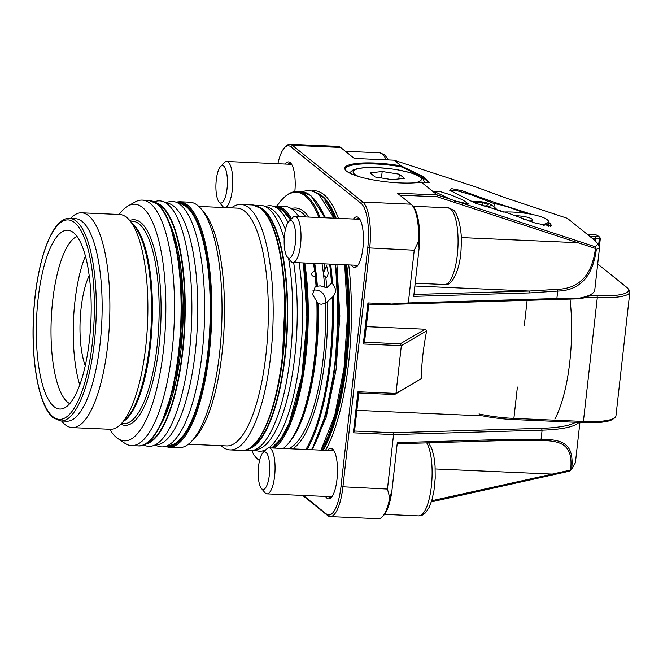 <?xml version="1.0" encoding="UTF-8"?>
<svg xmlns="http://www.w3.org/2000/svg" width="663" height="663" viewBox="0 0 663 663"><rect width="100%" height="100%" fill="white"/><g stroke="black" fill="none" stroke-linecap="round" stroke-linejoin="round"><path stroke-width="0.99" d="M479.009 413.927A46.07 9.58 6.4 0 0 513.883 418.403L583.407 421.444A46.07 9.58 6.4 0 0 614.676 417.839A46.07 9.58 6.4 0 0 615.952 415.933L629.85 292.035A46.07 9.58 -173.6 0 1 597.305 297.546L586.324 297.065M614.676 417.839L613.026 419.099A44.537 9.257 -173.6 0 1 582.794 422.58L513.278 419.538A44.537 9.257 -173.6 0 1 482.697 415.875L356.876 410.347M589.954 236.509A16.89 3.514 -173.6 0 1 595.449 236.492L599.087 236.658L600.363 238.199L599.393 246.835M589.846 295.383L597.031 295.698A44.537 9.257 6.4 0 0 627.704 288.306L629.03 289.897A46.07 9.58 -173.6 0 1 629.85 292.035M599.087 236.658A44.537 9.257 6.4 0 0 595.482 234.586L586.979 234.105M627.704 288.306A44.537 9.257 6.4 0 0 626.618 287.261L597.695 263.998M598.614 245.119L599.36 238.506L595.722 238.34A15.357 3.191 6.4 0 0 592.175 238.299M599.36 238.506L599.949 237.586M540.9 224.707A28.028 5.826 6.4 0 0 547.895 220.348A28.028 5.826 6.4 0 0 502.993 212.094M547.895 220.348L548.566 221.144A28.791 5.984 -173.6 0 1 549.072 222.478A28.791 5.984 -173.6 0 1 543.445 225.329M529.074 221.169A11.901 2.478 6.4 0 0 532.041 220.348A11.901 2.478 6.4 0 0 527.491 217.257A11.901 2.478 6.4 0 0 514.339 215.74M529.381 221.127A9.597 1.997 6.4 0 0 523.447 219.204M375.134 176.988L392.289 179.69L404.389 178.289L399.333 174.195L382.186 171.493L370.087 172.894L375.134 176.988M381.457 177.982L382.186 171.493M398.803 178.935L399.333 174.195M153.94 201.751L156.369 201.179A122.854 37.335 92.5 0 1 162.75 201.461A122.854 37.335 92.5 0 1 167.59 204.187A122.854 37.335 92.5 0 1 191.043 333.481A122.854 37.335 92.5 0 1 152.018 446.025A122.854 37.335 92.5 0 1 145.636 445.751L143.266 444.964M162.75 201.461L169.015 203.524A121.056 36.788 92.5 0 1 173.789 206.218A121.056 36.788 92.5 0 1 196.903 333.613A121.056 36.788 92.5 0 1 158.44 444.517L152.018 446.025M165.916 202.505L169.164 201.743A122.854 37.335 92.5 0 1 175.538 202.016A122.854 37.335 92.5 0 1 180.377 204.743A122.854 37.335 92.5 0 1 203.831 334.044A122.854 37.335 92.5 0 1 164.805 446.589A122.854 37.335 92.5 0 1 158.432 446.307L155.266 445.263M256.498 205.77L257.227 205.605A122.854 37.335 92.5 0 1 263.601 205.886A122.854 37.335 92.5 0 1 268.44 208.613A122.854 37.335 92.5 0 1 284.22 238.672M288.62 258.595A122.854 37.335 92.5 0 1 286.59 381.266A122.854 37.335 92.5 0 1 252.868 450.45A122.854 37.335 92.5 0 1 246.495 450.177L245.782 449.937M263.601 205.886L268.432 207.478A121.462 36.913 92.5 0 1 273.222 210.179A121.462 36.913 92.5 0 1 285.413 229.564M293.651 262.523A121.462 36.913 92.5 0 1 257.824 449.29L252.868 450.45M265.324 206.45L267.09 206.036A122.854 37.335 92.5 0 1 273.463 206.317A122.854 37.335 92.5 0 1 278.311 209.044A122.854 37.335 92.5 0 1 288.007 222.536M299.088 262.763A122.854 37.335 92.5 0 1 268.855 447.84M266.045 449.638A122.854 37.335 92.5 0 1 262.73 450.89A122.854 37.335 92.5 0 1 256.357 450.608L254.633 450.036M484.786 206.674A11.47 2.387 6.4 0 0 489.882 204.055A11.47 2.387 6.4 0 0 483.219 202.091A11.47 2.387 6.4 0 0 471.086 201.469M501.899 211.837A25.335 5.271 6.4 0 0 497.026 209.757M482.316 205.795L485.407 205.994L488.217 204.536L482.391 202.522L473.117 202.29M473.689 202.522L473.747 201.958M482.034 205.687L482.391 202.522M265.996 452.423A18.779 5.71 92.5 0 1 269.335 475.015A18.779 5.71 92.5 0 1 261.902 488.929A18.779 5.71 92.5 0 1 261.355 488.374A18.779 5.71 92.5 0 1 258.247 470.423A18.779 5.71 92.5 0 1 262.913 452.812A18.779 5.71 92.5 0 1 265.996 452.423M262.913 452.812L266.733 448.942A23.031 7.003 92.5 0 1 269.012 447.84A23.031 7.003 92.5 0 1 270.512 448.461A23.031 7.003 92.5 0 1 274.847 473.68A23.031 7.003 92.5 0 1 266.99 493.86A23.031 7.003 92.5 0 1 265.49 493.239A23.031 7.003 92.5 0 1 264.819 492.568L261.355 488.374M223.704 166.057A18.779 5.71 92.5 0 1 227.044 188.648A18.779 5.71 92.5 0 1 219.61 202.563A18.779 5.71 92.5 0 1 219.063 202.008A18.779 5.71 92.5 0 1 215.956 184.057A18.779 5.71 92.5 0 1 220.622 166.454A18.779 5.71 92.5 0 1 223.704 166.057M220.622 166.454L224.434 162.576A23.031 7.003 92.5 0 1 226.721 161.474A23.031 7.003 92.5 0 1 228.221 162.095A23.031 7.003 92.5 0 1 232.547 187.322A23.031 7.003 92.5 0 1 224.699 207.502A23.031 7.003 92.5 0 1 223.199 206.881A23.031 7.003 92.5 0 1 222.519 206.201L219.063 202.008M291.952 221.044A18.779 5.71 92.5 0 1 295.284 243.636A18.779 5.71 92.5 0 1 287.858 257.551A18.779 5.71 92.5 0 1 287.303 256.995A18.779 5.71 92.5 0 1 284.203 239.053A18.779 5.71 92.5 0 1 288.869 221.442A18.779 5.71 92.5 0 1 291.952 221.044M288.869 221.442L292.681 217.572A23.031 7.003 92.5 0 1 294.969 216.461A23.031 7.003 92.5 0 1 296.469 217.083A23.031 7.003 92.5 0 1 300.795 242.31A23.031 7.003 92.5 0 1 292.947 262.49A23.031 7.003 92.5 0 1 291.447 261.868A23.031 7.003 92.5 0 1 290.767 261.189L287.303 256.995M549.039 222.809L550.481 223.845L551.657 225.984L535.803 223.29L507.568 212.906L475.214 203.127L449.655 190.215L451.586 188.648L462.07 190.72L494.548 202.414L532.198 214.456M550.439 226.307L548.823 224.691M89.198 275.626A55.286 16.799 -87.5 0 0 85.245 365.703M305.925 449.456A137.44 41.769 -87.5 0 0 332.229 297.389L325.558 303.298L321.199 304.259L318.265 303.629A120.169 36.515 92.5 0 1 290.601 440.754M316.856 301.648L317.37 302.361A122.083 37.103 92.5 0 1 286.83 445.246L286.134 445.942A122.854 37.335 -87.5 0 0 316.856 301.648L312.596 294.521L315.016 287.27L316.077 286.424A122.854 37.335 -87.5 0 0 315.215 276.604C310.4 276.504 310.781 272.004 314.627 271.44A122.854 37.335 -87.5 0 0 313.524 263.393M313.972 263.41A122.083 37.103 92.5 0 1 315.273 272.949L315.571 275.559A122.083 37.103 92.5 0 1 316.549 286.242L316.077 286.424M316.425 286.35L320.262 285.877L326.735 287.775L331.508 283.267A137.44 41.769 -87.5 0 0 329.66 264.098M324.704 303.687A9.597 8.727 46.6 0 0 315.845 290.054A9.597 8.727 46.6 0 0 313.002 290.386M328.202 273.032C327.696 276.413 326.892 277.797 325.798 277.192L323.619 275.311L323.345 272.999L326.685 265.888L328.202 273.032M326.304 277.416L325.798 277.192A121.702 36.987 92.5 0 1 326.735 287.775M450.285 199.24L595.142 246.727L598.101 243.992L594.744 240.362L567.404 218.342L505.413 197.798L476.051 187.041L394.046 160.181L401.165 165.916A42.996 8.942 6.4 0 0 375.2 163.048A42.996 8.942 6.4 0 0 345.564 170.184A42.996 8.942 6.4 0 0 399.855 182.913A42.996 8.942 6.4 0 0 421.27 182.118L437.199 194.947L450.285 199.24L434.323 191.483L439.851 191.474L450.915 194.972L462.915 199.969L468.285 203.856L461.473 202.903M525.452 213.279L512.085 208.364C504.145 205.721 498.261 204.163 494.424 203.69L471.012 194.74L456.036 190.43L450.252 190.811M428.936 182.549L421.593 176.424L401.563 166.919A42.233 8.776 6.4 0 0 375.341 163.968A42.233 8.776 6.4 0 0 345.481 169.015A42.233 8.776 6.4 0 0 345.937 170.582M401.165 165.916L423.408 176.532L429.359 182.325L421.27 182.118M353.478 219.03A25.335 7.699 92.5 0 1 358.443 217.555A25.335 7.699 92.5 0 1 359.18 218.301A25.335 7.699 92.5 0 1 363.365 242.525A25.335 7.699 92.5 0 1 357.075 266.286A25.335 7.699 92.5 0 1 352.915 266.816A25.335 7.699 92.5 0 1 351.465 265.059M359.802 219.171A23.802 7.235 -87.5 0 0 359.736 219.113A23.802 7.235 -87.5 0 0 358.186 218.467A23.802 7.235 -87.5 0 0 356.329 219.155M354.307 265.183A23.802 7.235 -87.5 0 0 354.539 265.391A23.802 7.235 -87.5 0 0 356.097 266.029A23.802 7.235 -87.5 0 0 357.771 265.473M327.53 450.409A25.335 7.699 92.5 0 1 332.486 448.926A25.335 7.699 92.5 0 1 333.232 449.68A25.335 7.699 92.5 0 1 337.417 473.896A25.335 7.699 92.5 0 1 331.127 497.656A25.335 7.699 92.5 0 1 326.958 498.186A25.335 7.699 92.5 0 1 325.508 496.43M333.854 450.542A23.802 7.235 -87.5 0 0 333.779 450.484A23.802 7.235 -87.5 0 0 332.229 449.845A23.802 7.235 -87.5 0 0 330.373 450.533M328.359 496.554A23.802 7.235 -87.5 0 0 328.591 496.761A23.802 7.235 -87.5 0 0 330.141 497.407A23.802 7.235 -87.5 0 0 331.815 496.852M285.239 164.043A25.335 7.699 92.5 0 1 290.195 162.568A25.335 7.699 92.5 0 1 290.941 163.313A25.335 7.699 92.5 0 1 294.844 191.632M291.554 164.175A23.802 7.235 -87.5 0 0 291.488 164.126A23.802 7.235 -87.5 0 0 289.938 163.479A23.802 7.235 -87.5 0 0 288.082 164.167M54.001 406.626A89.488 27.191 92.5 0 1 37.625 303.497A89.488 27.191 92.5 0 1 70.808 230.973A89.488 27.191 92.5 0 1 73.51 232.647A89.488 27.191 92.5 0 1 90.682 325.458A89.488 27.191 92.5 0 1 63.01 408.574A89.488 27.191 92.5 0 1 54.001 406.626M77.065 236.476A84.458 25.666 -87.5 0 0 51.441 315.605A84.458 25.666 -87.5 0 0 67.701 402.317A84.458 25.666 -87.5 0 0 69.731 403.643M188.375 444.235L226.622 445.909A119.017 36.167 -87.5 0 0 267.181 341.636A119.017 36.167 -87.5 0 0 244.821 211.323A119.017 36.167 -87.5 0 0 237.056 208.116L198.809 206.433M231.462 207.867A122.854 37.335 92.5 0 1 240.884 204.436A122.854 37.335 92.5 0 1 248.89 207.751A122.854 37.335 92.5 0 1 271.979 342.274A122.854 37.335 92.5 0 1 230.111 449.904A122.854 37.335 92.5 0 1 222.105 446.589A122.854 37.335 92.5 0 1 221.028 445.66M201.337 209.127L204.461 212.906A119.017 36.167 92.5 0 1 224.127 326.668A119.017 36.167 92.5 0 1 194.574 438.284L191.135 441.773A122.854 37.335 92.5 0 1 178.952 447.658L168.725 447.21A122.854 37.335 92.5 0 0 210.585 339.58A122.854 37.335 92.5 0 0 187.505 205.058A122.854 37.335 92.5 0 0 179.491 201.743L189.726 202.19A122.854 37.335 92.5 0 1 197.731 205.505A122.854 37.335 92.5 0 1 201.337 209.127A122.854 37.335 92.5 0 1 221.641 326.561A122.854 37.335 92.5 0 1 191.135 441.773M109.735 429.251A118.42 35.984 -87.5 0 0 116.613 437.63A118.42 35.984 -87.5 0 0 117.807 438.516A118.42 35.984 -87.5 0 0 163.703 347.876A118.42 35.984 -87.5 0 0 142.437 207.411A118.42 35.984 -87.5 0 0 128.009 205.953A118.42 35.984 -87.5 0 0 119.158 214.464M128.009 205.953L135.26 201.908A122.854 37.335 92.5 0 1 142.222 200.11A122.854 37.335 92.5 0 1 150.236 203.425A122.854 37.335 92.5 0 1 173.316 337.939A122.854 37.335 92.5 0 1 131.448 445.577A122.854 37.335 92.5 0 1 124.677 443.174L117.807 438.516M494.266 203.931L493.952 206.798M85.411 256.009A84.458 25.666 -87.5 0 0 79.759 384.913M82.113 221.434A101.356 30.796 92.5 0 1 101.157 332.412A101.356 30.796 92.5 0 1 66.623 421.212L60.772 420.955A101.356 30.796 92.5 0 0 95.315 332.155A101.356 30.796 92.5 0 0 76.27 221.177A101.356 30.796 92.5 0 0 69.656 218.442L75.507 218.699A101.356 30.796 92.5 0 1 82.113 221.434M70.469 218.475L70.966 217.97A107.497 32.669 92.5 0 1 81.624 212.823A107.497 32.669 92.5 0 1 88.627 215.724A107.497 32.669 92.5 0 1 108.831 333.423A107.497 32.669 92.5 0 1 72.201 427.602A107.497 32.669 92.5 0 1 65.189 424.701A107.497 32.669 92.5 0 1 62.032 421.535L61.584 420.988M81.624 212.823L119.622 214.489A107.497 32.669 92.5 0 1 126.633 217.389A107.497 32.669 92.5 0 1 129.791 220.555A107.497 32.669 92.5 0 1 147.551 323.312A107.497 32.669 92.5 0 1 120.857 424.121A107.497 32.669 92.5 0 1 110.199 429.276L72.201 427.602M283.292 448.461A122.854 37.335 -87.5 0 0 286.134 445.942M298.798 216.635A122.854 37.335 -87.5 0 0 296.344 213.295A122.854 37.335 -87.5 0 0 292.739 209.674A122.854 37.335 -87.5 0 0 284.734 206.359L275.957 205.978A122.854 37.335 92.5 0 1 283.971 209.293A122.854 37.335 92.5 0 1 291.546 218.724M330.655 264.147A138.211 42.001 92.5 0 1 332.519 283.756C336.182 288.09 336.398 292.342 333.166 296.51A138.211 42.001 92.5 0 1 307.118 449.514M318.928 217.514A137.44 41.769 -87.5 0 0 305.295 195.975A137.44 41.769 -87.5 0 0 282.711 198.859L283.399 198.154A138.211 42.001 92.5 0 1 297.099 191.532A138.211 42.001 92.5 0 1 306.107 195.262A138.211 42.001 92.5 0 1 320.072 217.563M282.711 198.859A137.44 41.769 -87.5 0 0 276.985 206.019M332.229 297.389L333.166 296.51L332.229 297.389M296.344 213.295L296.974 214.05A122.083 37.103 92.5 0 1 298.914 216.635M315.215 276.604L315.571 275.559M315.273 272.949L314.627 271.44M303.372 495.46L326.387 514.007A36.855 11.196 -87.5 0 0 340.973 486.692L367.766 247.854A36.855 11.196 -87.5 0 0 361.211 203.516L290.767 146.755A36.855 11.196 -87.5 0 0 284.709 147.526L286.084 146.125A38.388 11.669 92.5 0 1 289.897 144.285A38.388 11.669 92.5 0 1 292.4 145.321L362.843 202.082A38.388 11.669 92.5 0 1 369.664 248.277L342.879 487.114A38.388 11.669 92.5 0 1 330.182 516.601A38.388 11.669 92.5 0 1 327.679 515.557L302.701 495.435M259.523 460.644L257.236 458.796A38.388 11.669 92.5 0 1 256.109 457.669L254.857 456.152A36.855 11.196 -87.5 0 0 255.943 457.238L259.631 460.213M431.704 500.756L570.603 470.05C573.412 445.047 561.81 440.505 540.171 440.522L512.449 440.323L397.187 443.762M540.735 440.547L540.171 440.522L541.074 439.345C562.97 439.32 574.498 443.779 571.672 469.421L575.401 462.724L579.918 422.455M578.923 422.406A84.458 17.561 -173.6 0 1 542.102 430.154L393.565 434.58L353.371 432.823L357.979 391.767L395.977 393.432L421.303 378.648L394.584 394.543L358.832 392.968L354.564 431.033L393.084 432.724L541.439 428.306A82.925 17.238 6.4 0 0 575.617 422.265M408.333 302.95L381.308 304.698L580.531 298.764L577.796 298.408A84.458 17.561 6.4 0 0 592.44 293.477A84.458 17.561 6.4 0 0 594.777 289.98L599.518 247.689L596.319 249.47C592.73 276.587 579.86 290.46 557.699 291.09L529.861 292.905L413.72 296.369L419.091 248.468L418.585 241.166L414.242 250.233L408.333 302.95L556.87 298.516L577.796 298.408M340.973 486.692L387.457 489.07L393.565 434.58L393.084 432.724M381.308 304.698L368.794 304.151L364.526 342.216L400.278 343.79L425.223 329.221L426.657 330.878L401.339 345.672L395.977 393.432L394.584 394.543M400.278 343.79L401.339 345.672L363.332 343.998L367.94 302.95L391.211 303.969M387.457 489.07L389.778 497.93L391.941 490.554L397.311 442.652L513.452 439.188L541.074 439.345L542.102 430.154L541.439 428.306M425.223 329.221L366.274 326.635M394.046 160.181L354.282 158.44L340.633 147.443A38.388 11.669 -87.5 0 0 338.13 146.399L289.897 144.285M330.182 516.601L378.416 518.715A38.388 11.669 -87.5 0 0 382.228 516.875A38.388 11.669 -87.5 0 0 389.778 497.93M418.585 241.166A38.388 11.669 -87.5 0 0 412.204 205.331A38.388 11.669 -87.5 0 0 411.077 204.204L397.427 193.206L437.199 194.947L437.273 196.787L399.839 195.146M284.709 147.526A36.855 11.196 -87.5 0 0 277.872 163.72M251.973 450.633A36.855 11.196 -87.5 0 0 254.857 456.152M412.204 205.331L413.455 206.848A36.855 11.196 92.5 0 1 419.091 248.468M413.927 294.488L529.198 291.049L557.127 289.35C579.263 288.761 592.042 275.128 595.457 248.459L437.273 196.787M391.941 490.554A36.855 11.196 92.5 0 1 383.604 515.474L382.228 516.875M592.44 293.477L590.791 294.737A82.925 17.238 -173.6 0 1 580.531 298.764M426.657 330.878C423.325 347.702 421.535 363.631 421.303 378.648M598.101 243.992L599.518 247.689M569.326 471.211L571.672 469.421L569.326 471.211L431.356 501.891M595.142 246.727L596.319 249.47L595.142 246.727M494.548 202.414L494.424 203.69M401.563 166.919L402.209 166.38M332.519 283.756L331.508 283.267M465.666 203.856A11.52 2.395 6.4 0 0 454.586 201.187M358.832 392.968L357.979 391.767M354.564 431.033L353.371 432.823M363.332 343.998L364.526 342.216M367.94 302.95L368.794 304.151M554.856 419.041A91.792 27.896 -87.5 0 0 570.006 299.079M513.278 419.538L513.883 418.403L517.397 387.051M582.794 422.58L583.407 421.444L597.305 297.546L597.031 295.698M524.267 325.848L527.126 300.356M595.432 240.942L595.449 236.492M414.458 182.847A34.36 7.144 6.4 0 0 410.679 172.877A34.36 7.144 6.4 0 0 365.023 167.747A34.36 7.144 6.4 0 0 359.081 176.64M193.331 215.218A120.757 36.697 92.5 0 1 210.038 326.055A120.757 36.697 92.5 0 1 183.684 435.003M181.538 204.005L186.419 206.748C202.414 218.599 212.74 270.852 210.063 325.873C207.809 386.927 189.809 442.097 170.963 445.138A121.13 36.813 -87.5 0 0 209.442 334.169A121.13 36.813 -87.5 0 0 186.311 206.69A121.13 36.813 -87.5 0 0 181.538 204.005L175.538 202.016M146.084 443.555A120.757 36.697 -87.5 0 0 184.065 332.337A120.757 36.697 -87.5 0 0 160.968 205.944A120.757 36.697 -87.5 0 0 156.625 203.408M155.474 202.613A121.13 36.813 92.5 0 1 161.275 205.588A121.13 36.813 92.5 0 1 184.289 334.782A121.13 36.813 92.5 0 1 144.874 444.243M170.001 224.475A115.735 35.172 92.5 0 1 161.258 423.732M289.864 219.08A121.172 36.821 92.5 0 1 290.361 219.917A121.536 36.937 -87.5 0 0 282.828 210.519A121.536 36.937 -87.5 0 0 278.037 207.826L273.463 206.317M303.414 262.946A121.172 36.821 92.5 0 1 280.184 439.61M303.439 262.954L306.994 318.605L301.798 376.617L289.076 423.375L280.764 438.939L271.764 447.956A121.536 36.937 -87.5 0 0 303.273 262.946M250.548 447.666A121.172 36.821 -87.5 0 0 286.706 333.356A121.172 36.821 -87.5 0 0 263.327 210.03A121.172 36.821 -87.5 0 0 261.04 208.464M259.092 207.071A121.536 36.937 92.5 0 1 263.634 209.682A121.536 36.937 92.5 0 1 286.864 337.185A121.536 36.937 92.5 0 1 248.484 448.876M284.966 293.618A115.321 35.048 92.5 0 1 281.841 364.932M384.54 514.397L418.66 515.889A38.388 11.669 -87.5 0 0 431.373 486.211A38.388 11.669 -87.5 0 0 426.732 442.884M386.032 159.833A38.388 11.669 -87.5 0 0 382.236 153.857A38.388 11.669 -87.5 0 0 379.733 152.813L384.623 154.744L388.501 159.94M444.616 284.518A38.388 11.669 -87.5 0 0 457.702 250.879A38.388 11.669 -87.5 0 0 450.484 208.845A38.388 11.669 -87.5 0 0 447.981 207.809L452.87 209.732C456.592 210.652 462.749 228.677 461.15 246.959C460.785 269.485 451.586 287.013 444.616 284.518L415.195 283.225M336.149 218.268A138.211 42.001 -87.5 0 0 322.185 195.966A138.211 42.001 -87.5 0 0 315.596 192.577M311.593 191.002A139.744 42.465 92.5 0 1 323.817 194.541A139.744 42.465 92.5 0 1 338.412 218.367M52.874 416.662A99.815 30.332 -87.5 0 0 92.372 342.696A99.815 30.332 -87.5 0 0 74.637 222.611A99.815 30.332 -87.5 0 0 35.139 296.576A99.815 30.332 -87.5 0 0 52.874 416.662M121.354 423.616L123.625 423.715A101.356 30.796 -87.5 0 0 158.167 334.914A101.356 30.796 -87.5 0 0 139.114 223.937A101.356 30.796 -87.5 0 0 132.509 221.202L130.238 221.102M129.741 220.506A102.889 31.269 92.5 0 1 140.747 222.511A102.889 31.269 92.5 0 1 159.468 342.1A102.889 31.269 92.5 0 1 120.807 424.171M132.202 223.472A101.356 30.796 92.5 0 1 132.418 223.646A101.356 30.796 92.5 0 1 152.117 323.892A101.356 30.796 92.5 0 1 123.509 421.428M263.924 450.608A122.083 37.103 -87.5 0 0 265.043 450.658M272.791 448.006A122.083 37.103 -87.5 0 0 303.745 262.962M290.759 219.519A122.083 37.103 -87.5 0 0 283.159 210.005A122.083 37.103 -87.5 0 0 274.631 206.699M304.756 263.004A122.854 37.335 92.5 0 1 274.523 448.08M264.504 212.268A122.083 37.103 92.5 0 1 284.982 329.345A122.083 37.103 92.5 0 1 254.327 444.177M252.578 204.95L260.982 208.414C277.399 220.638 287.767 273.769 285.007 329.66C282.479 395.173 262.382 452.837 241.804 450.417A122.854 37.335 -87.5 0 0 283.673 342.788A122.854 37.335 -87.5 0 0 260.584 208.265A122.854 37.335 -87.5 0 0 252.578 204.95L240.884 204.436M166.38 446.216A122.083 37.103 -87.5 0 0 209.409 342.141A122.083 37.103 -87.5 0 0 186.693 205.77A122.083 37.103 -87.5 0 0 177.071 202.53M160.728 207.71A122.083 37.103 92.5 0 1 181.206 324.787A122.083 37.103 92.5 0 1 150.551 439.619M148.802 200.4L157.206 203.864C173.631 216.088 183.991 269.219 181.231 325.102C178.712 390.623 158.606 448.287 138.028 445.868A122.854 37.335 -87.5 0 0 179.897 338.229A122.854 37.335 -87.5 0 0 156.808 203.715A122.854 37.335 -87.5 0 0 148.802 200.4L142.222 200.11M314.859 199.903A137.44 41.769 92.5 0 1 324.779 217.771M335.503 264.355A137.44 41.769 92.5 0 1 311.767 449.713M311.502 449.705A138.211 42.001 -87.5 0 0 335.039 264.338M324.456 217.762A138.211 42.001 -87.5 0 0 310.491 195.452A138.211 42.001 -87.5 0 0 301.483 191.723L297.099 191.532M321.265 450.136A137.44 41.769 -87.5 0 0 345.009 264.777M334.276 218.193A137.44 41.769 -87.5 0 0 324.887 200.955M316.301 192.966A138.211 42.001 92.5 0 1 321.456 195.933A138.211 42.001 92.5 0 1 335.42 218.243M346.003 264.819A138.211 42.001 92.5 0 1 322.467 450.185M120.857 424.121L125.962 418.941A101.804 30.937 -87.5 0 0 151.239 323.478A101.804 30.937 -87.5 0 0 134.415 226.158L129.791 220.555M323.196 450.218A138.211 42.001 -87.5 0 0 346.732 264.852M306.041 216.95A120.169 36.515 -87.5 0 0 301.947 212.707A120.169 36.515 -87.5 0 0 294.115 209.458L292.375 209.384M291.306 208.63A121.702 36.987 92.5 0 1 303.579 211.273A121.702 36.987 92.5 0 1 308.834 217.074M327.456 301.897A121.702 36.987 92.5 0 1 292.706 448.876M288.513 448.694A120.169 36.515 -87.5 0 0 325.558 303.298M324.066 263.857A121.702 36.987 92.5 0 1 324.887 269.526M323.345 272.999A120.169 36.515 -87.5 0 0 322.044 263.766M314.734 263.443A120.169 36.515 92.5 0 1 317.378 286.225M324.729 287.17A120.169 36.515 -87.5 0 0 323.619 275.311M435.235 468.965L551.442 474.062L551.218 475.164M367.766 247.854L414.242 250.233M556.87 298.516L557.699 291.09L557.127 289.35M290.767 146.755L292.4 145.321L340.633 147.443M361.211 203.516L362.843 202.082L411.077 204.204M348.73 264.935A139.744 42.465 92.5 0 1 325.558 450.318M461.191 237.586L577.39 242.691L577.498 240.909M414.881 286.035L529.198 291.049L529.861 292.905M327.679 515.557L326.387 514.007M257.236 458.796L255.943 457.238M513.452 439.188L512.449 440.323M548.649 226.249L549.072 222.478M424.801 182.623L422.928 178.678L417.458 175.165L411.383 172.935L398.115 169.852L388.402 168.452L373.741 167.441L364.294 167.656L357.78 168.493L352.617 170.184L349.517 173.018M301.019 191.706L308.129 190.48C312.116 190.704 315.82 192.212 319.226 194.988L333.995 218.177M344.71 264.761L347.52 315.298L344.047 368.023L334.807 415.212L321.016 450.119M320.469 208.033L325.558 217.804M336.928 264.421L339.837 315.953L336.075 369.797L326.271 417.068L312.248 449.738M161.598 423.011L175.877 381.498L182.913 324.862L180.866 267.827L170.283 225.229M170.963 445.138L164.805 446.589M278.037 207.826L282.935 210.577L290.419 219.867M282.281 361.575L285.115 296.999M265.44 450.252L262.73 450.89M497.921 210.817A26.876 26.876 0 0 0 489.882 204.055M418.66 515.889L422.099 515.267L425.571 512.822L429.342 507.071L432.069 499.512L434.025 490.23L435.201 478.338L435.077 465.99L433.934 456.6L431.87 448.843L428.63 442.826M266.99 493.86L331.923 496.711M269.012 447.84L333.937 450.691M224.699 207.502L231.544 207.801M345.44 151.313L379.733 152.813M226.721 161.474L291.645 164.325M292.947 262.49L357.871 265.341M412.983 206.268L447.981 207.809M294.969 216.461L359.893 219.312M69.656 218.442C51.598 216.784 35.636 264.164 33.39 318.049C31.186 363.987 39.498 407.455 53.372 417.922L60.772 420.955M262.333 450.973L264.33 451.379M165.137 446.514L168.725 447.21M301.483 191.723L310.889 195.602L324.887 217.779M335.553 264.363L338.337 315.033L334.84 367.899L325.583 415.121L311.9 449.721M131.448 445.577L138.028 445.868M230.111 449.904L241.804 450.417M175.861 202.124L179.491 201.743M273.073 206.193L275.957 205.978"/></g></svg>
